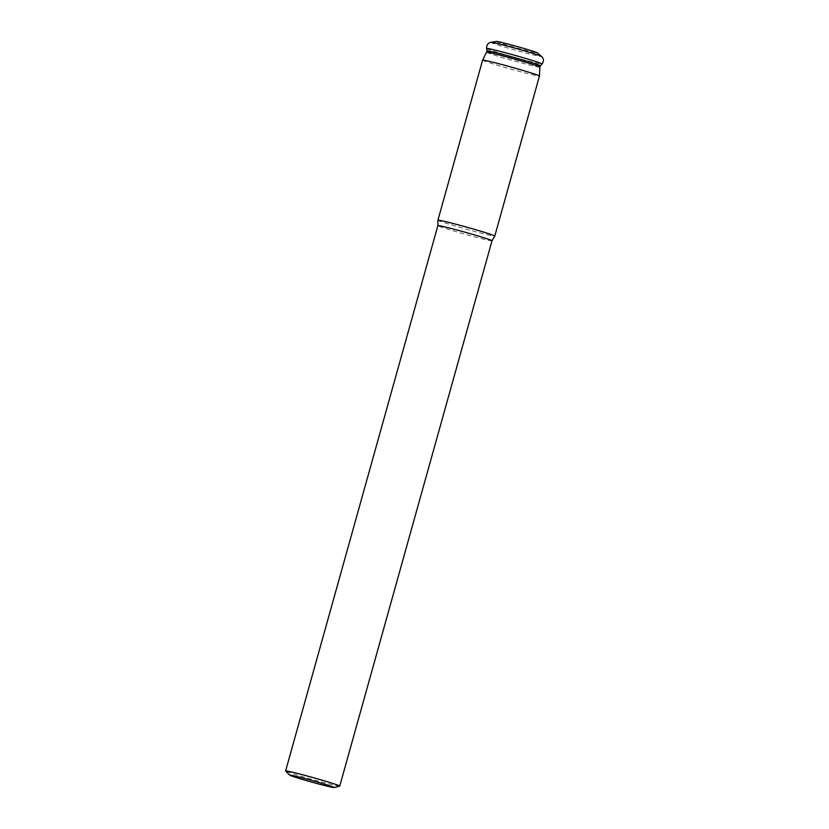 <?xml version="1.0" encoding="UTF-8"?>
<svg xmlns="http://www.w3.org/2000/svg" width="829" height="829" viewBox="0 0 829 829"><rect width="100%" height="100%" fill="white"/><g stroke="black" fill="none" stroke-linecap="round" stroke-linejoin="round"><path stroke-width="0.62" stroke-dasharray="4.14 3.11" d="M437.919 220.203A29.512 1.026 -164.4 0 0 446.012 223.208A29.512 1.026 -164.4 0 0 476.83 232.047A29.512 1.026 -164.4 0 0 494.778 236.078M482.602 60.154A29.512 1.026 -164.4 0 0 490.695 63.17A29.512 1.026 -164.4 0 0 521.638 72.04A29.512 1.026 -164.4 0 0 539.461 76.03M496.478 41.45A21.253 0.746 -164.4 0 0 502.229 43.657A21.253 0.746 -164.4 0 0 525.223 50.237A21.253 0.746 -164.4 0 0 537.285 52.849M339.683 786.12A28.103 0.984 15.6 0 1 322.015 782.079A28.103 0.984 15.6 0 1 293.321 773.83A28.103 0.984 15.6 0 1 285.642 771.032M492.001 240.762L492.011 240.752A28.103 0.984 15.6 0 1 474.913 236.918A28.103 0.984 15.6 0 1 445.577 228.503A28.103 0.984 15.6 0 1 437.857 225.643L437.857 225.633M486.882 52.32A27.502 0.964 -164.4 0 0 494.426 55.139A27.502 0.964 -164.4 0 0 523.348 63.429A27.502 0.964 -164.4 0 0 539.866 67.108M487.089 50.942A27.678 0.964 -164.4 0 0 494.685 53.75A27.678 0.964 -164.4 0 0 523.462 62.009A27.678 0.964 -164.4 0 0 540.394 65.833M486.592 48.496A28.808 1.005 -164.4 0 0 494.498 51.419A28.808 1.005 -164.4 0 0 524.467 60.02A28.808 1.005 -164.4 0 0 542.083 63.988M490.955 42.31A26.352 0.922 -164.4 0 0 498.084 45.046A26.352 0.922 -164.4 0 0 526.602 53.201A26.352 0.922 -164.4 0 0 541.565 56.434"/><path stroke-width="1.24" d="M494.778 236.078A29.512 1.026 -164.4 0 0 494.778 236.068A29.512 1.026 -164.4 0 0 486.685 233.053A29.512 1.026 -164.4 0 0 455.753 224.182A29.512 1.026 -164.4 0 0 437.919 220.193A29.512 1.026 -164.4 0 0 437.919 220.203L482.602 60.154A29.512 1.026 -164.4 0 0 482.602 60.154A29.512 1.026 -164.4 0 1 500.54 64.175A29.512 1.026 -164.4 0 1 531.368 73.014A29.512 1.026 -164.4 0 1 539.461 76.019A29.512 1.026 -164.4 0 0 539.461 76.019L494.778 236.068L492.011 240.752A28.103 0.984 15.6 0 1 492.001 240.762A28.103 0.984 15.6 0 0 484.302 237.882A28.103 0.984 15.6 0 0 454.841 229.436A28.103 0.984 15.6 0 0 437.867 225.633A28.103 0.984 15.6 0 1 437.867 225.633L437.919 220.203M490.955 42.31A26.352 0.922 -164.4 0 1 507.69 46.155A26.352 0.922 -164.4 0 1 534.394 53.833A26.352 0.922 -164.4 0 1 541.565 56.434L537.285 52.849A21.253 0.746 -164.4 0 0 531.503 50.745A21.253 0.746 -164.4 0 0 509.97 44.559A21.253 0.746 -164.4 0 0 496.478 41.45L490.955 42.31C487.908 42.963 486.457 45.025 486.592 48.496A28.808 1.005 -164.4 0 1 503.773 52.31A28.808 1.005 -164.4 0 1 534.197 61.025A28.808 1.005 -164.4 0 1 542.083 63.988L540.394 65.833A27.678 0.964 -164.4 0 0 532.809 62.983A27.678 0.964 -164.4 0 0 503.586 54.61A27.678 0.964 -164.4 0 0 487.089 50.942L482.602 60.144M327.818 785.156A23.108 0.808 15.6 0 1 334.108 787.55A23.108 0.808 15.6 0 1 319.569 784.224A23.108 0.808 15.6 0 1 295.984 777.447A23.108 0.808 15.6 0 1 289.673 775.146A23.108 0.808 15.6 0 1 302.979 778.048A23.108 0.808 15.6 0 1 327.818 785.156M289.673 775.146L285.642 771.032A28.103 0.984 15.6 0 1 285.611 770.96A28.103 0.984 15.6 0 1 302.585 774.752A28.103 0.984 15.6 0 1 332.046 783.198A28.103 0.984 15.6 0 1 339.755 786.079A28.103 0.984 15.6 0 1 339.683 786.12L334.108 787.55M540.394 65.833L539.866 67.108A27.502 0.964 -164.4 0 0 532.311 64.31A27.502 0.964 -164.4 0 0 503.586 56.071A27.502 0.964 -164.4 0 0 486.882 52.32M539.866 67.108L539.461 76.019M541.565 56.434C543.834 58.579 544 61.097 542.083 63.988M339.755 786.079L492.011 240.752M285.611 770.96L437.867 225.633M487.089 50.942L486.592 48.496"/></g></svg>
